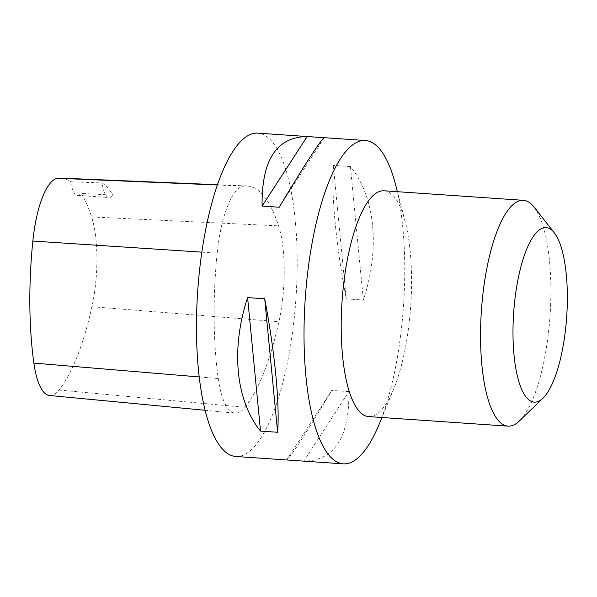 <?xml version="1.0" encoding="UTF-8"?>
<svg xmlns="http://www.w3.org/2000/svg" width="597" height="597" viewBox="0 0 597 597"><rect width="100%" height="100%" fill="white"/><g stroke="black" fill="none" stroke-linecap="round" stroke-linejoin="round"><path stroke-width="0.45" stroke-dasharray="2.98 2.24" d="M379.304 423.915A162.041 49.267 93.9 0 0 398.445 350.79A162.041 49.267 93.9 0 0 395.677 184.988M235.733 456.481A162.041 49.267 93.9 0 0 295.963 298.179A162.041 49.267 93.9 0 0 257.889 133.153M348.872 391.61L331.76 390.438C305.321 434.489 290.299 457.66 286.679 459.944L303.791 461.115C334.454 460.69 349.476 437.519 348.872 391.61L303.791 461.115M350.446 166.578L333.327 165.406C331.141 194.122 336.126 245.606 346.26 298.888L363.372 300.067C380.289 248.628 375.304 197.152 350.446 166.578L363.372 300.067M217.189 253.158A185.189 56.305 93.9 0 0 218.241 378.535A77.162 23.462 93.9 0 0 235.046 413.131A77.162 23.462 93.9 0 0 245.061 407.326A185.189 56.305 93.9 0 0 278.903 321.708A77.162 23.462 93.9 0 0 278.598 225.853A185.189 56.305 93.9 0 0 246.77 185.951A185.189 56.305 93.9 0 0 243.695 186.092A77.162 23.462 93.9 0 0 217.189 253.158L201.846 252.15M49.603 395.505A72.252 21.97 93.9 0 0 58.984 390.065A180.279 54.812 93.9 0 0 91.931 306.716A72.252 21.97 93.9 0 0 91.632 216.965A180.279 54.812 93.9 0 0 81.162 193.398L113.057 195.129A30.865 9.38 -86.1 0 1 109.057 197.54A30.865 9.38 -86.1 0 1 102.162 182.958A181.115 55.066 -86.1 0 1 113.057 195.129M60.655 178.122A180.279 54.812 93.9 0 1 70.759 181.772L102.162 182.958M70.759 181.772A30.865 9.38 93.9 0 0 77.52 195.376A30.865 9.38 93.9 0 0 81.162 193.398M324.283 137.72L279.209 207.234M286.679 459.944L331.76 390.438M346.26 298.888L333.327 165.406M384.11 190.786A113.176 34.41 -86.1 0 1 405.221 221.845A113.176 34.41 -86.1 0 1 407.154 337.641A113.176 34.41 -86.1 0 1 393.789 388.714A113.176 34.41 -86.1 0 1 368.64 416.602M534.009 206.987A113.176 34.41 -86.1 0 1 546.494 347.185A113.176 34.41 -86.1 0 1 519.345 420.997M199.174 376.938L218.241 378.535M58.984 390.065L245.061 407.326M91.931 306.716L278.903 321.708M91.632 216.965L278.598 225.853M217.405 184.988L243.695 186.092M205.07 410.281L235.046 413.131M217.495 184.719L246.77 185.951M77.52 195.376L109.057 197.54M405.221 221.845L397.415 191.697M393.789 388.714L381.938 417.512"/><path stroke-width="0.9" d="M397.415 191.697L395.677 184.988A162.041 49.267 93.9 0 0 365.454 140.519A162.041 49.267 93.9 0 0 310.306 253.576A162.041 49.267 93.9 0 0 343.297 463.847A162.041 49.267 93.9 0 0 379.304 423.915L381.938 417.512M365.454 140.519L257.889 133.153A162.041 49.267 93.9 0 0 202.749 246.21A162.041 49.267 93.9 0 0 235.733 456.481L343.297 463.847M279.209 207.234L262.098 206.062C261.486 160.153 276.515 136.982 307.171 136.549L324.283 137.72C320.671 140.011 305.642 163.175 279.209 207.234M277.635 432.265L260.523 431.094C235.666 400.52 230.681 349.044 247.598 297.604L264.71 298.776C274.836 352.066 279.821 403.542 277.635 432.265L264.71 298.776M217.495 184.719L60.655 178.122A180.279 54.812 93.9 0 0 57.663 178.264A72.252 21.97 93.9 0 0 32.842 241.054A180.279 54.812 93.9 0 0 33.865 363.103A72.252 21.97 93.9 0 0 49.603 395.505L205.07 410.281M307.171 136.549L262.098 206.062M247.598 297.604L260.523 431.094M542.964 398.177L519.345 420.997A113.176 34.41 -86.1 0 1 507.987 426.146L368.64 416.602A113.176 34.41 -86.1 0 1 342.051 301.343A113.176 34.41 -86.1 0 1 384.11 190.786L523.457 200.331A113.176 34.41 -86.1 0 1 534.009 206.987L554.3 232.808A87.453 26.589 -86.1 0 1 563.949 341.148A87.453 26.589 -86.1 0 1 542.964 398.177A87.453 26.589 -86.1 0 1 513.636 313.097A87.453 26.589 -86.1 0 1 554.3 232.808M507.987 426.146A113.176 34.41 -86.1 0 1 481.391 310.888A113.176 34.41 -86.1 0 1 523.457 200.331M32.842 241.054L201.846 252.15M33.865 363.103L199.174 376.938M57.663 178.264L217.405 184.988"/></g></svg>
